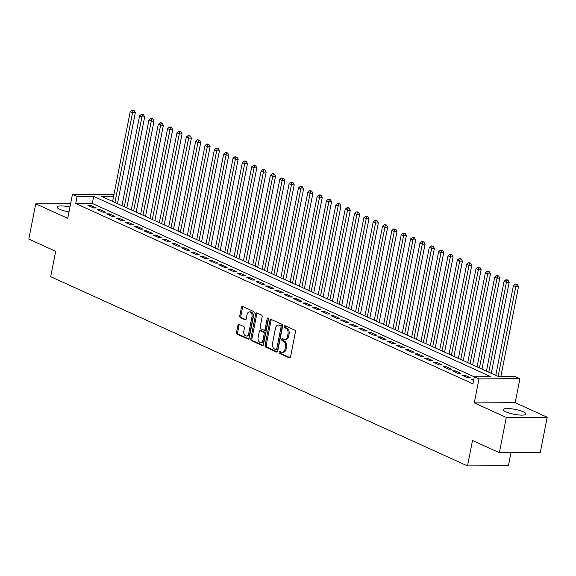<?xml version="1.0" encoding="UTF-8"?>
<svg xmlns="http://www.w3.org/2000/svg" width="576" height="576" viewBox="0 0 576 576"><rect width="100%" height="100%" fill="white"/><g stroke="black" fill="none" stroke-linecap="round" stroke-linejoin="round"><path stroke-width="0.86" d="M279.137 352.166A1.015 0.67 -90.3 0 0 279.59 353.434L289.339 357.854A1.447 0.958 -90.3 0 0 289.62 357.919A1.447 0.958 -90.3 0 0 290.527 356.882L295.423 331.949A1.447 0.958 -90.3 0 0 294.775 330.142L285.026 325.721A1.015 0.67 -90.3 0 0 284.645 327.658L285.912 328.234A4.63 3.06 -90.3 0 1 287.978 334.001L287.568 336.074A4.63 3.06 -90.3 0 1 284.652 339.372A4.63 3.06 -90.3 0 1 283.759 339.178L282.499 338.602A1.015 0.67 -90.3 0 0 282.118 340.546L283.385 341.114A4.63 3.06 -90.3 0 1 285.444 346.882L285.041 348.962A4.63 3.06 -90.3 0 1 282.125 352.26A4.63 3.06 -90.3 0 1 281.232 352.066L279.972 351.49A1.015 0.67 -90.3 0 0 279.137 352.166M280.44 351.706A1.015 0.67 -90.3 0 0 280.699 353.426L290.117 357.703M285.494 325.93A1.015 0.67 -90.3 0 0 285.754 327.658L287.014 328.226L285.912 328.234M282.967 338.818A1.015 0.67 -90.3 0 0 283.226 340.538L284.486 341.114L283.385 341.114M69.955 207.014A11.498 2.506 11.1 0 0 57.046 207.022A11.498 2.506 11.1 0 0 59.702 209.275A11.498 2.506 11.1 0 0 68.998 211.91M505.973 411.847A11.498 2.506 11.1 0 0 518.249 414.907A11.498 2.506 11.1 0 0 525.881 414.022A11.498 2.506 11.1 0 0 523.217 411.768A11.498 2.506 11.1 0 0 510.941 408.715A11.498 2.506 11.1 0 0 503.316 409.594A11.498 2.506 11.1 0 0 505.973 411.847M239.105 324.41A1.447 0.958 -90.3 0 0 238.824 324.353A1.447 0.958 -90.3 0 0 237.917 325.382L236.542 332.381A1.447 0.958 -90.3 0 0 237.19 334.181L248.011 339.098A1.447 0.958 -90.3 0 0 248.292 339.156A1.447 0.958 -90.3 0 0 249.199 338.126L254.095 313.186A1.447 0.958 -90.3 0 0 253.447 311.386L242.626 306.468A1.447 0.958 -90.3 0 0 242.345 306.41A1.447 0.958 -90.3 0 0 241.438 307.44L239.774 315.893A1.447 0.958 -90.3 0 0 240.422 317.693L245.052 319.795A1.447 0.958 -90.3 0 0 245.333 319.86A1.447 0.958 -90.3 0 0 246.24 318.83L247.068 314.633A3.874 2.556 -90.3 0 1 249.502 311.882A3.874 2.556 -90.3 0 1 251.971 316.865L248.753 333.281A3.874 2.556 -90.3 0 1 246.319 336.038A3.874 2.556 -90.3 0 1 243.842 331.056L244.382 328.32A1.447 0.958 -90.3 0 0 243.734 326.52L239.105 324.41M474.3 376.848L92.311 203.45L75.73 203.53L77.112 196.466L72.439 194.35L113.976 194.443M499.37 452.707L506.29 417.42L547.2 417.233L540.274 452.52L499.37 452.707L472.5 440.51L467.51 465.919L50.688 276.71L55.67 251.302L28.8 239.105L35.726 203.818L67.73 218.347L72.439 194.35M547.2 417.233L515.189 402.703L474.278 402.89L506.29 417.42M474.278 402.89L478.987 378.893L474.314 376.769L490.903 376.697L93.701 196.394L77.112 196.466M75.73 203.53L472.932 383.825L474.314 376.769M265.068 345.334A1.447 0.958 -90.3 0 0 265.716 347.134L276.545 352.044A1.447 0.958 -90.3 0 0 276.818 352.109A1.447 0.958 -90.3 0 0 277.733 351.079L282.622 326.138A1.447 0.958 -90.3 0 0 281.981 324.331L271.152 319.421A1.447 0.958 -90.3 0 0 270.878 319.363A1.447 0.958 -90.3 0 0 269.964 320.393L265.068 345.334L266.177 345.326A1.447 0.958 -90.3 0 0 266.825 347.126L277.322 351.893M262.274 345.571L251.453 340.654A1.447 0.958 -90.3 0 1 250.805 338.854L255.701 313.913A1.447 0.958 -90.3 0 1 256.608 312.883A1.447 0.958 -90.3 0 1 256.889 312.948L261.518 315.05A1.447 0.958 -90.3 0 1 262.166 316.85L260.179 326.966A1.447 0.958 -90.3 0 0 260.827 328.766L263.902 330.163A1.447 0.958 -90.3 0 0 264.182 330.221A1.447 0.958 -90.3 0 0 265.09 329.191L267.156 318.665A1.015 0.67 -90.3 0 1 268.438 319.248L263.462 344.599A1.447 0.958 -90.3 0 1 262.555 345.629A1.447 0.958 -90.3 0 1 262.274 345.571L262.836 345.571M70.618 203.659L35.726 203.818M473.818 379.325L471.132 379.339L473.594 380.455M461.786 375.091L467.395 377.64L470.16 377.626L464.551 375.084L461.786 375.091M452.441 370.85L458.05 373.399L460.814 373.385L455.206 370.836L452.441 370.85M443.095 366.61L448.704 369.158L451.469 369.144L445.86 366.595L443.095 366.61M433.75 362.369L439.358 364.91L442.123 364.903L436.514 362.354L433.75 362.369M424.404 358.128L430.013 360.67L432.778 360.655L427.169 358.114L424.404 358.128M415.058 353.88L420.667 356.429L423.432 356.414L417.823 353.873L415.058 353.88M405.713 349.639L411.322 352.188L414.086 352.174L408.478 349.625L405.713 349.639M396.367 345.398L401.976 347.94L404.741 347.933L399.132 345.384L396.367 345.398M387.022 341.158L392.63 343.699L395.395 343.685L389.786 341.143L387.022 341.158M377.676 336.91L383.285 339.458L386.05 339.444L380.441 336.902L377.676 336.91M368.33 332.669L373.939 335.218L376.704 335.203L371.095 332.662L368.33 332.669M358.985 328.428L364.594 330.977L367.358 330.962L361.75 328.414L358.985 328.428M349.639 324.187L355.248 326.729L358.013 326.722L352.404 324.173L349.639 324.187M340.294 319.946L345.902 322.488L348.66 322.474L343.058 319.932L340.294 319.946M330.948 315.698L336.557 318.247L339.314 318.233L333.713 315.691L330.948 315.698M321.602 311.458L327.204 314.006L329.969 313.992L324.367 311.443L321.602 311.458M312.257 307.217L317.858 309.758L320.623 309.751L315.014 307.202L312.257 307.217M302.911 302.976L308.513 305.518L311.278 305.51L305.669 302.962L302.911 302.976M293.558 298.735L299.167 301.277L301.932 301.262L296.323 298.721L293.558 298.735M284.213 294.487L289.822 297.036L292.586 297.022L286.978 294.48L284.213 294.487M274.867 290.246L280.476 292.795L283.241 292.781L277.632 290.232L274.867 290.246M265.522 286.006L271.13 288.547L273.895 288.54L268.286 285.991L265.522 286.006M256.176 281.765L261.785 284.306L264.55 284.292L258.941 281.75L256.176 281.765M246.83 277.517L252.439 280.066L255.204 280.051L249.595 277.51L246.83 277.517M237.485 273.276L243.094 275.825L245.858 275.81L240.25 273.262L237.485 273.276M228.139 269.035L233.748 271.584L236.513 271.57L230.904 269.021L228.139 269.035M218.794 264.794L224.402 267.336L227.167 267.329L221.558 264.78L218.794 264.794M209.448 260.554L215.057 263.095L217.822 263.081L212.213 260.539L209.448 260.554M200.102 256.306L205.711 258.854L208.476 258.84L202.867 256.298L200.102 256.306M190.757 252.065L196.366 254.614L199.13 254.599L193.522 252.05L190.757 252.065M181.411 247.824L187.02 250.366L189.785 250.358L184.176 247.81L181.411 247.824M172.066 243.583L177.674 246.125L180.439 246.11L174.83 243.569L172.066 243.583M162.72 239.335L168.329 241.884L171.094 241.87L165.485 239.328L162.72 239.335M153.374 235.094L158.983 237.643L161.741 237.629L156.139 235.087L153.374 235.094M144.029 230.854L149.638 233.402L152.395 233.388L146.794 230.839L144.029 230.854M134.683 226.613L140.292 229.154L143.05 229.147L137.448 226.598L134.683 226.613M125.338 222.372L130.939 224.914L133.704 224.899L128.102 222.358L125.338 222.372M115.992 218.124L121.594 220.673L124.358 220.658L118.75 218.117L115.992 218.124M106.646 213.883L112.248 216.432L115.013 216.418L109.404 213.869L106.646 213.883M97.294 209.642L102.902 212.184L105.667 212.177L100.058 209.628L97.294 209.642M96.322 207.936L90.713 205.387L87.948 205.402L93.557 207.943L96.322 207.936M467.51 465.919L508.421 465.732L510.991 452.657M113.609 196.301L101.441 196.358L498.643 376.661L515.225 376.582L519.898 378.706L478.987 378.893M515.189 402.703L519.898 378.706M92.311 203.45L93.701 196.394M464.551 375.084L464.328 376.243M455.206 370.836L454.975 372.002M445.86 366.595L445.63 367.762M436.514 362.354L436.284 363.521M427.169 358.114L426.938 359.273M417.823 353.873L417.593 355.032M408.478 349.625L408.247 350.791M399.132 345.384L398.902 346.55M389.786 341.143L389.556 342.31M380.441 336.902L380.21 338.062M371.095 332.662L370.865 333.821M361.75 328.414L361.519 329.58M352.404 324.173L352.174 325.339M343.058 319.932L342.828 321.091M333.713 315.691L333.482 316.85M324.367 311.443L324.137 312.61M315.014 307.202L314.791 308.369M305.669 302.962L305.446 304.128M296.323 298.721L296.1 299.88M286.978 294.48L286.754 295.639M277.632 290.232L277.409 291.398M268.286 285.991L268.063 287.158M258.941 281.75L258.71 282.917M249.595 277.51L249.365 278.669M240.25 273.262L240.019 274.428M230.904 269.021L230.674 270.187M221.558 264.78L221.328 265.946M212.213 260.539L211.982 261.698M202.867 256.298L202.637 257.458M193.522 252.05L193.291 253.217M184.176 247.81L183.946 248.976M174.83 243.569L174.6 244.735M165.485 239.328L165.254 240.487M156.139 235.087L155.909 236.246M146.794 230.839L146.563 232.006M137.448 226.598L137.218 227.765M128.102 222.358L127.872 223.517M118.75 218.117L118.526 219.276M109.404 213.869L109.181 215.035M100.058 209.628L99.835 210.794M90.713 205.387L90.49 206.554M282.125 352.26L283.234 352.253A4.63 3.06 -90.3 0 0 286.142 348.955L285.041 348.962M284.486 341.114A4.63 3.06 -90.3 0 1 286.553 346.882L286.142 348.955M284.652 339.372L285.761 339.372A4.63 3.06 -90.3 0 0 288.67 336.074L287.568 336.074M287.014 328.226A4.63 3.06 -90.3 0 1 289.08 333.994L288.67 336.074M271.483 319.572A1.447 0.958 -90.3 0 0 271.073 320.386L266.177 345.326M275.911 349.646A1.015 0.67 -90.3 0 0 276.746 348.97L281.038 327.074A1.015 0.67 -90.3 0 0 280.591 325.814L279.259 325.21A4.63 3.06 -90.3 0 0 278.366 325.015A4.63 3.06 -90.3 0 0 275.45 328.313L272.52 343.282A4.63 3.06 -90.3 0 0 274.586 349.042L275.911 349.646M277.02 349.646A1.015 0.67 -90.3 0 0 277.848 348.962L276.746 348.97M278.366 325.015L279.475 325.015A4.63 3.06 -90.3 0 1 280.361 325.21L281.693 325.814A1.015 0.67 -90.3 0 1 282.146 327.074L277.848 348.962M263.052 345.42L252.554 340.654L251.453 340.654M257.22 313.092A1.447 0.958 -90.3 0 0 256.802 313.913L251.914 338.854A1.447 0.958 -90.3 0 0 252.554 340.654M265.003 330.156A1.447 0.958 -90.3 0 0 265.284 330.221A1.447 0.958 -90.3 0 0 266.198 329.191L268.265 318.658L267.156 318.665M258.12 337.464A3.874 2.556 -90.3 0 0 260.597 342.446A3.874 2.556 -90.3 0 0 263.03 339.689L264.168 333.907A1.447 0.958 -90.3 0 0 263.52 332.1L260.446 330.71A1.447 0.958 -90.3 0 0 260.172 330.646A1.447 0.958 -90.3 0 0 259.258 331.675L258.12 337.464M260.597 342.446L261.698 342.439A3.874 2.556 -90.3 0 0 264.139 339.682L263.03 339.689M261 330.703A1.447 0.958 -90.3 0 1 261.274 330.638A1.447 0.958 -90.3 0 1 261.554 330.703L264.629 332.1A1.447 0.958 -90.3 0 1 265.27 333.9L264.139 339.682M246.319 336.038L247.421 336.031A3.874 2.556 -90.3 0 0 249.862 333.281L248.753 333.281M249.502 311.882L250.61 311.875A3.874 2.556 -90.3 0 1 253.08 316.858L249.862 333.281M242.95 306.619A1.447 0.958 -90.3 0 0 242.539 307.433L240.883 315.886A1.447 0.958 -90.3 0 0 241.524 317.686L245.83 319.644M239.429 324.562A1.447 0.958 -90.3 0 0 239.018 325.375L237.643 332.374A1.447 0.958 -90.3 0 0 238.291 334.174L248.789 338.94M500.839 376.646L518.508 286.589L515.75 286.603L513.41 285.545L495.785 375.365M498.125 376.423L515.75 286.603L516.233 284.45L517.342 284.443L516.406 284.018L515.304 284.026L516.233 284.45M513.41 285.545L515.304 284.026M517.342 284.443L518.508 286.589M491.314 373.334L509.162 282.348L506.398 282.362L504.065 281.304L486.439 371.124M488.779 372.182L506.398 282.362L506.887 280.202L507.996 280.202L507.06 279.778L505.951 279.778L506.887 280.202M504.065 281.304L505.951 279.778M507.996 280.202L509.162 282.348M481.968 369.094L499.817 278.107L497.052 278.122L494.719 277.056L477.094 366.876M479.434 367.942L497.052 278.122L497.542 275.962L498.65 275.954L497.714 275.53L496.606 275.537L497.542 275.962M494.719 277.056L496.606 275.537M498.65 275.954L499.817 278.107M472.622 364.846L490.471 273.866L487.706 273.874L485.374 272.815L467.748 362.635M470.088 363.701L487.706 273.874L488.196 271.721L489.305 271.714L488.369 271.289L487.26 271.296L488.196 271.721M485.374 272.815L487.26 271.296M489.305 271.714L490.471 273.866M463.277 360.605L481.126 269.618L478.361 269.633L476.028 268.574L458.402 358.394M460.742 359.453L478.361 269.633L478.85 267.48L479.959 267.473L479.023 267.048L477.914 267.055L478.85 267.48M476.028 268.574L477.914 267.055M479.959 267.473L481.126 269.618M453.931 356.364L471.78 265.378L469.015 265.392L466.682 264.334L449.057 354.154M451.397 355.212L469.015 265.392L469.505 263.232L470.614 263.232L469.678 262.807L468.569 262.814L469.505 263.232M466.682 264.334L468.569 262.814M470.614 263.232L471.78 265.378M444.586 352.123L462.434 261.137L459.67 261.151L457.337 260.093L439.711 349.913M442.051 350.971L459.67 261.151L460.159 258.991L461.268 258.991L460.332 258.566L459.223 258.566L460.159 258.991M457.337 260.093L459.223 258.566M461.268 258.991L462.434 261.137M435.24 347.882L453.089 256.896L450.324 256.91L447.991 255.845L430.366 345.665M432.706 346.73L450.324 256.91L450.814 254.75L451.922 254.743L450.986 254.318L449.878 254.326L450.814 254.75M447.991 255.845L449.878 254.326M451.922 254.743L453.089 256.896M425.894 343.634L443.743 252.655L440.978 252.662L438.646 251.604L421.02 341.424M423.36 342.482L440.978 252.662L441.468 250.51L442.57 250.502L440.532 250.085L441.468 250.51M438.646 251.604L440.532 250.085M442.57 250.502L443.743 252.655M416.549 339.394L434.398 248.407L431.633 248.422L429.3 247.363L411.674 337.183M414.014 338.242L431.633 248.422L432.122 246.269L433.224 246.262L431.186 245.844L432.122 246.269M429.3 247.363L431.186 245.844M433.224 246.262L434.398 248.407M407.203 335.153L425.052 244.166L422.287 244.181L419.954 243.122L402.329 332.942M404.669 334.001L422.287 244.181L422.777 242.021L423.878 242.021L422.95 241.596L421.841 241.596L422.777 242.021M419.954 243.122L421.841 241.596M423.878 242.021L425.052 244.166M397.858 330.912L415.706 239.926L412.942 239.94L410.602 238.874L392.983 328.702M395.316 329.76L412.942 239.94L413.431 237.78L414.533 237.773L412.495 237.355L413.431 237.78M410.602 238.874L412.495 237.355M414.533 237.773L415.706 239.926M388.512 326.664L406.361 235.685L403.596 235.699L401.256 234.634L383.638 324.454M385.97 325.519L403.596 235.699L404.086 233.539L405.187 233.532L403.15 233.114L404.086 233.539M401.256 234.634L403.15 233.114M405.187 233.532L406.361 235.685M379.166 322.423L397.015 231.444L394.25 231.451L391.91 230.393L374.292 320.213M376.625 321.271L394.25 231.451L394.74 229.298L395.842 229.291L393.804 228.874L394.74 229.298M391.91 230.393L393.804 228.874M395.842 229.291L397.015 231.444M369.821 318.182L387.67 227.196L384.905 227.21L382.565 226.152L364.946 315.972M367.279 317.03L384.905 227.21L385.394 225.05L386.496 225.05L385.56 224.626L384.458 224.633L385.394 225.05M382.565 226.152L384.458 224.633M386.496 225.05L387.67 227.196M360.468 313.942L378.324 222.955L375.559 222.97L373.219 221.911L355.601 311.731M357.934 312.79L375.559 222.97L376.049 220.81L377.15 220.81L376.214 220.385L375.113 220.385L376.049 220.81M373.219 221.911L375.113 220.385M377.15 220.81L378.324 222.955M351.122 309.701L368.978 218.714L366.214 218.729L363.874 217.663L346.255 307.483M348.588 308.549L366.214 218.729L366.703 216.569L367.805 216.562L365.767 216.144L366.703 216.569M363.874 217.663L365.767 216.144M367.805 216.562L368.978 218.714M341.777 305.453L359.633 214.474L356.868 214.481L354.528 213.422L336.91 303.242M339.242 304.308L356.868 214.481L357.358 212.328L358.459 212.321L357.523 211.896L356.422 211.903L357.358 212.328M354.528 213.422L356.422 211.903M358.459 212.321L359.633 214.474M332.431 301.212L350.287 210.226L347.522 210.24L345.182 209.182L327.564 299.002M329.897 300.06L347.522 210.24L348.005 208.087L349.114 208.08L348.178 207.655L347.076 207.662L348.005 208.087M345.182 209.182L347.076 207.662M349.114 208.08L350.287 210.226M323.086 296.971L340.934 205.985L338.177 205.999L335.837 204.941L318.218 294.761M320.551 295.819L338.177 205.999L338.659 203.839L339.768 203.839L338.832 203.414L337.73 203.414L338.659 203.839M335.837 204.941L337.73 203.414M339.768 203.839L340.934 205.985M313.74 292.73L331.589 201.744L328.831 201.758L326.491 200.693L308.873 290.52M311.206 291.578L328.831 201.758L329.314 199.598L330.422 199.591L328.385 199.174L329.314 199.598M326.491 200.693L328.385 199.174M330.422 199.591L331.589 201.744M304.394 288.49L322.243 197.503L319.478 197.518L317.146 196.452L299.52 286.272M301.86 287.338L319.478 197.518L319.968 195.358L321.077 195.35L320.141 194.926L319.039 194.933L319.968 195.358M317.146 196.452L319.039 194.933M321.077 195.35L322.243 197.503M295.049 284.242L312.898 193.262L310.133 193.27L307.8 192.211L290.174 282.031M292.514 283.09L310.133 193.27L310.622 191.117L311.731 191.11L310.795 190.685L309.686 190.692L310.622 191.117M307.8 192.211L309.686 190.692M311.731 191.11L312.898 193.262M285.703 280.001L303.552 189.014L300.787 189.029L298.454 187.97L280.829 277.79M283.169 278.849L300.787 189.029L301.277 186.876L302.386 186.869L301.45 186.444L300.341 186.451L301.277 186.876M298.454 187.97L300.341 186.451M302.386 186.869L303.552 189.014M276.358 275.76L294.206 184.774L291.442 184.788L289.109 183.73L271.483 273.55M273.823 274.608L291.442 184.788L291.931 182.628L293.04 182.628L292.104 182.203L290.995 182.203L291.931 182.628M289.109 183.73L290.995 182.203M293.04 182.628L294.206 184.774M267.012 271.519L284.861 180.533L282.096 180.547L279.763 179.482L262.138 269.302M264.478 270.367L282.096 180.547L282.586 178.387L283.694 178.38L281.65 177.962L282.586 178.387M279.763 179.482L281.65 177.962M283.694 178.38L284.861 180.533M257.666 267.271L275.515 176.292L272.75 176.299L270.418 175.241L252.792 265.061M255.132 266.126L272.75 176.299L273.24 174.146L274.349 174.139L273.413 173.714L272.304 173.722L273.24 174.146M270.418 175.241L272.304 173.722M274.349 174.139L275.515 176.292M248.321 263.03L266.17 172.051L263.405 172.058L261.072 171L243.446 260.82M245.786 261.878L263.405 172.058L263.894 169.906L265.003 169.898L264.067 169.474L262.958 169.481L263.894 169.906M261.072 171L262.958 169.481M265.003 169.898L266.17 172.051M238.975 258.79L256.824 167.803L254.059 167.818L251.726 166.759L234.101 256.579M236.441 257.638L254.059 167.818L254.549 165.658L255.658 165.658L254.722 165.233L253.613 165.24L254.549 165.658M251.726 166.759L253.613 165.24M255.658 165.658L256.824 167.803M229.63 254.549L247.478 163.562L244.714 163.577L242.381 162.518L224.755 252.338M227.095 253.397L244.714 163.577L245.203 161.417L246.305 161.417L245.376 160.992L244.267 160.992L245.203 161.417M242.381 162.518L244.267 160.992M246.305 161.417L247.478 163.562M220.284 250.308L238.133 159.322L235.368 159.336L233.035 158.27L215.41 248.09M217.75 249.156L235.368 159.336L235.858 157.176L236.959 157.169L234.922 156.751L235.858 157.176M233.035 158.27L234.922 156.751M236.959 157.169L238.133 159.322M210.938 246.06L228.787 155.081L226.022 155.088L223.69 154.03L206.064 243.85M208.404 244.908L226.022 155.088L226.512 152.935L227.614 152.928L225.576 152.51L226.512 152.935M223.69 154.03L225.576 152.51M227.614 152.928L228.787 155.081M201.593 241.819L219.442 150.833L216.677 150.847L214.337 149.789L196.718 239.609M199.051 240.667L216.677 150.847L217.166 148.694L218.268 148.687L216.23 148.27L217.166 148.694M214.337 149.789L216.23 148.27M218.268 148.687L219.442 150.833M192.247 237.578L210.096 146.592L207.331 146.606L204.991 145.548L187.373 235.368M189.706 236.426L207.331 146.606L207.821 144.446L208.922 144.446L207.986 144.022L206.885 144.022L207.821 144.446M204.991 145.548L206.885 144.022M208.922 144.446L210.096 146.592M182.902 233.338L200.75 142.351L197.986 142.366L195.646 141.3L178.027 231.127M180.36 232.186L197.986 142.366L198.475 140.206L199.577 140.198L197.539 139.781L198.475 140.206M195.646 141.3L197.539 139.781M199.577 140.198L200.75 142.351M173.556 229.09L191.405 138.11L188.64 138.125L186.3 137.059L168.682 226.879M171.014 227.945L188.64 138.125L189.13 135.965L190.231 135.958L188.194 135.54L189.13 135.965M186.3 137.059L188.194 135.54M190.231 135.958L191.405 138.11M164.203 224.849L182.059 133.87L179.294 133.877L176.954 132.818L159.336 222.638M161.669 223.697L179.294 133.877L179.784 131.724L180.886 131.717L179.95 131.292L178.848 131.299L179.784 131.724M176.954 132.818L178.848 131.299M180.886 131.717L182.059 133.87M154.858 220.608L172.714 129.622L169.949 129.636L167.609 128.578L149.99 218.398M152.323 219.456L169.949 129.636L170.438 127.476L171.54 127.476L170.604 127.051L169.502 127.058L170.438 127.476M167.609 128.578L169.502 127.058M171.54 127.476L172.714 129.622M145.512 216.367L163.368 125.381L160.603 125.395L158.263 124.337L140.645 214.157M142.978 215.215L160.603 125.395L161.093 123.235L162.194 123.235L161.258 122.81L160.157 122.81L161.093 123.235M158.263 124.337L160.157 122.81M162.194 123.235L163.368 125.381M136.166 212.126L154.022 121.14L151.258 121.154L148.918 120.089L131.299 209.909M133.632 210.974L151.258 121.154L151.74 118.994L152.849 118.987L151.913 118.562L150.811 118.57L151.74 118.994M148.918 120.089L150.811 118.57M152.849 118.987L154.022 121.14M126.821 207.878L144.67 116.899L141.912 116.906L139.572 115.848L121.954 205.668M124.286 206.734L141.912 116.906L142.394 114.754L143.503 114.746L142.567 114.322L141.466 114.329L142.394 114.754M139.572 115.848L141.466 114.329M143.503 114.746L144.67 116.899M117.475 203.638L135.324 112.651L132.566 112.666L130.226 111.607L112.608 201.427M114.941 202.486L132.566 112.666L133.049 110.513L134.158 110.506L133.222 110.081L132.12 110.088L133.049 110.513M130.226 111.607L132.12 110.088M134.158 110.506L135.324 112.651M280.699 353.426L279.59 353.434M285.754 327.658L284.645 327.658M283.226 340.538L282.118 340.546M286.553 346.882L285.444 346.882M289.08 333.994L287.978 334.001M289.894 357.854L289.339 357.854M271.073 320.386L269.964 320.393M277.099 352.044L276.545 352.044M266.825 347.126L265.716 347.134M282.146 327.074L281.038 327.074M281.693 325.814L280.591 325.814M280.361 325.21L279.259 325.21M251.914 338.854L250.805 338.854M256.802 313.913L255.701 313.913M266.198 329.191L265.09 329.191M265.27 333.9L264.168 333.907M264.629 332.1L263.52 332.1M261.554 330.703L260.446 330.71M253.08 316.858L251.971 316.865M245.614 319.795L245.052 319.795M241.524 317.686L240.422 317.693M240.883 315.886L239.774 315.893M242.539 307.433L241.438 307.44M248.566 339.091L248.011 339.098M238.291 334.174L237.19 334.181M237.643 332.374L236.542 332.381M239.018 325.375L237.917 325.382M277.214 349.69L276.106 349.69M265.284 330.221L264.182 330.221M261.274 330.638L260.172 330.646"/></g></svg>
